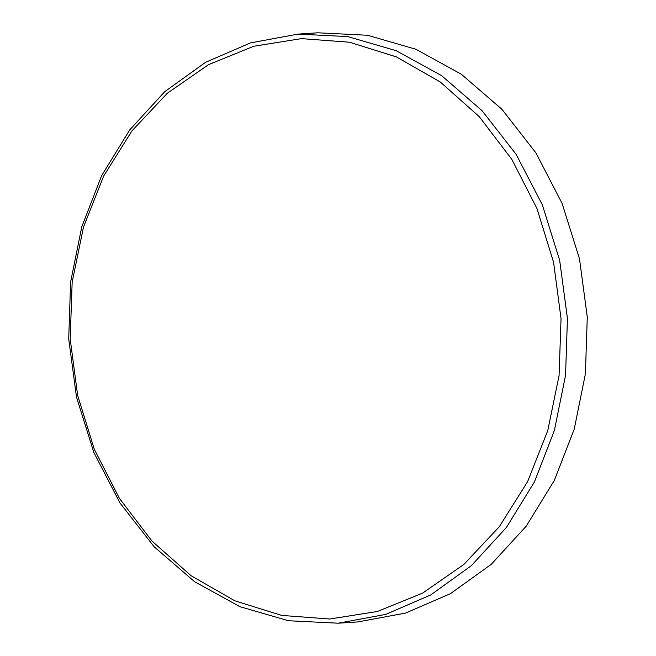 <?xml version="1.0" encoding="UTF-8"?>
<svg xmlns="http://www.w3.org/2000/svg" width="656" height="656" viewBox="0 0 656 656"><rect width="100%" height="100%" fill="white"/><g stroke="black" fill="none" stroke-linecap="round" stroke-linejoin="round"><path stroke-width="0.98" d="M338.168 623.2L357.979 621.847L405.482 613.089L450.459 593.664L491.237 564.291L526.284 526.071L554.304 480.438L574.246 429.09L585.365 373.936L587.251 317.045L579.461 258.907L562.126 203.475L535.927 152.946L501.897 109.306L461.381 74.292L415.978 49.282L367.491 35.268L317.832 32.8L298.021 34.153L347.68 36.613L396.167 50.635L441.562 75.645L482.086 110.659L516.116 154.291L542.315 204.828L559.65 260.26L567.432 318.398L565.554 375.289L554.435 430.434L534.492 481.791L506.473 527.424L471.418 565.644L430.648 595.008L385.671 614.442L338.168 623.2L288.509 620.732L240.022 606.718L194.619 581.708L154.103 546.694L120.073 503.054L93.874 452.525L76.539 397.093L68.749 338.955L70.635 282.064L81.754 226.91L101.696 175.562L129.716 129.929L164.763 91.709L205.541 62.336L250.518 42.911L298.021 34.153M70.2 338.963L77.687 395.379L94.316 449.245L119.441 498.478L152.118 541.192L191.068 575.747L234.815 600.814L281.654 615.435L329.804 619.034L377.413 611.482L422.644 593.073L463.759 564.504L499.183 526.883L527.555 481.652L547.785 430.549L559.084 375.535L561.028 318.726L553.549 262.31L536.92 208.444L511.787 159.211L479.118 116.489L440.16 81.934L396.421 56.867L349.574 42.255L301.424 38.655L253.815 46.207L208.583 64.616L167.469 93.185L132.045 130.806L103.673 176.038L83.451 227.14L72.144 282.154L70.2 338.963"/></g></svg>
